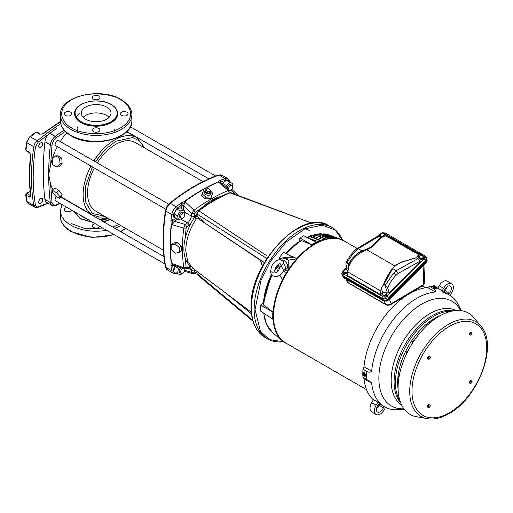 <?xml version="1.0" encoding="UTF-8"?>
<svg xmlns="http://www.w3.org/2000/svg" width="513" height="513" viewBox="0 0 513 513"><rect width="100%" height="100%" fill="white"/><g stroke="black" fill="none" stroke-linecap="round" stroke-linejoin="round"><path stroke-width="0.77" d="M73.968 211.452L80.304 218.762L92.956 222.418M74.936 212.016L79.483 217.794L80.874 218.685M95.168 223.694A3.828 2.212 0 0 0 92.308 225.829A3.828 2.212 0 0 0 93.43 227.394A3.828 2.212 0 0 0 97.137 227.964A3.828 2.212 0 0 0 99.843 226.393M67.081 207.476A3.828 2.212 0 0 0 64.221 209.612A3.828 2.212 0 0 0 65.343 211.176A3.828 2.212 0 0 0 69.05 211.747A3.828 2.212 0 0 0 71.749 210.176M103.626 221.802L110.398 219.59M80.939 218.724L92.552 222.18M103.344 221.642L110.071 219.397L103.312 221.622M80.56 215.261A18.391 10.619 0 0 0 86.357 218.609A18.391 10.619 0 0 1 80.56 215.261M100.407 219.942A18.391 10.619 0 0 0 107.55 217.942A18.391 10.619 0 0 1 100.407 219.942M108.499 218.493L101.587 220.628M89.442 220.385L78.047 213.812M111.058 104.53L111.347 104.697C116.246 106.948 121.748 115.489 110.911 121.837C99.708 127.974 85.017 124.627 81.221 121.754L80.932 121.581C76.033 119.337 70.525 110.789 81.368 104.44C92.571 98.31 107.262 101.657 111.058 104.53M93.43 131.578A3.828 2.212 180 0 1 92.308 130.013A3.828 2.212 180 0 1 94.674 127.974A3.828 2.212 180 0 1 98.842 128.449A3.828 2.212 180 0 1 99.964 130.013A3.828 2.212 180 0 1 97.605 132.053A3.828 2.212 180 0 1 93.43 131.578M65.343 115.361A3.828 2.212 180 0 1 64.221 113.796A3.828 2.212 180 0 1 66.587 111.757A3.828 2.212 180 0 1 70.756 112.232A3.828 2.212 180 0 1 71.878 113.796A3.828 2.212 180 0 1 69.518 115.842A3.828 2.212 180 0 1 65.343 115.361M93.43 99.144A3.828 2.212 180 0 1 92.308 97.579A3.828 2.212 180 0 1 94.674 95.54A3.828 2.212 180 0 1 98.842 96.021A3.828 2.212 180 0 1 99.964 97.579A3.828 2.212 180 0 1 97.605 99.625A3.828 2.212 180 0 1 93.43 99.144M121.517 115.361A3.828 2.212 180 0 1 120.401 113.796A3.828 2.212 180 0 1 122.761 111.757A3.828 2.212 180 0 1 126.935 112.232A3.828 2.212 180 0 1 128.058 113.796A3.828 2.212 180 0 1 125.691 115.842A3.828 2.212 180 0 1 121.517 115.361M74.642 113.636A21.501 12.415 0 0 0 74.635 113.796A21.501 12.415 0 0 0 80.932 122.575A21.501 12.415 0 0 0 104.363 125.268A21.501 12.415 0 0 0 117.637 113.796A21.501 12.415 0 0 0 117.637 113.636M85.626 119.208A14.871 8.586 180 0 1 81.266 113.142A14.871 8.586 180 0 1 90.448 105.21A14.871 8.586 180 0 1 106.653 107.07A14.871 8.586 180 0 1 111.007 113.142A14.871 8.586 180 0 1 101.831 121.074A14.871 8.586 180 0 1 85.626 119.208M109.122 117.323A14.871 8.586 0 0 0 106.653 115.438A14.871 8.586 0 0 0 83.151 117.323M75.744 117.406L79.483 113.495M144.211 147.686L139.613 140.966L132.643 137.535L115.81 141.229L105.146 149.469L95.335 161.794M37.314 132.636L36.461 132.149L35.609 132.636L36.327 132.232A281.323 162.422 120 0 0 30.363 136.868A6.028 3.482 120 0 0 26.958 142.794A200.942 116.015 120 0 0 26.003 150.219L26.208 150.88L26.849 150.848M30.889 195.113L30.261 195.479L26.849 193.51L25.996 193.997L26.849 193.51L26.003 195.113L25.65 194.645L26.605 200.987A1.206 0.808 170.2 0 0 26.958 201.442A6.028 3.482 120 0 0 28.138 203.36L26.605 200.987M283.599 341.767L269.46 339.606L260.508 331.411L255.044 309.666L261.008 280.284L270.819 260.899L286.139 242.065L304.767 228.933L322.305 225.13L335.13 229.991L342.395 239.93M260.758 261.066L259.514 259.706L196.986 217.769C189.714 228.734 185.969 239.667 185.757 250.575L187.572 261.143L192.798 268.273L251.299 312.263M262.861 265.343L261.431 264.304L260.7 260.912M196.473 218.801L195.043 217.82L196.857 215.223M204.783 206.284L213.094 200.352L219.532 197.319M221.693 196.364A40.072 23.136 -60 0 0 220.84 196.524A40.072 23.136 120 0 0 212.228 199.948A40.072 23.136 120 0 0 203.61 206.47A40.072 23.136 -60 0 0 201.603 208.47M177.286 272.826C175.26 273.403 173.997 272.672 173.49 270.633A1.206 0.821 169.2 0 1 171.804 270.813A176.831 102.093 -60 0 1 170.932 265.696L171.201 262.643A176.831 102.093 -60 0 1 171.201 225.053L170.932 220.603L172.631 220.763L173.49 214.684L177.286 208.111A1.206 0.545 -128.9 0 0 176.267 206.752A176.831 102.093 -60 0 1 181.134 202.936L182.115 204.328L185.469 201.545L183.558 205.675L191.689 213.408L191.4 216.12L194.228 216.345L193.773 218.493A40.072 23.136 -60 0 1 196.857 214.056M193.773 218.493A40.072 23.136 120 0 0 190.727 223.771L189.092 225.239A2.007 1 -126.1 0 0 187.482 222.905L185.283 224.508L174.516 221.334L171.9 225.053L172.631 220.763L173.548 219.93L174.516 221.334L177.581 219.096M173.638 264.99L172.631 265.548L171.9 263.111L173.144 264.811L184.327 268.844L186.251 268.767L188.457 267.831A2.007 1.302 -113 0 0 189.092 266.798L190.727 266.388A40.072 23.136 -60 0 1 185.231 258.199A40.072 23.136 120 0 1 185.231 238.301A40.072 23.136 -60 0 1 190.727 223.771M210.24 191.182A2.815 1.988 -165 0 1 210.381 191.394L210.785 192.086A3.508 2.482 -165 0 1 210.041 194.857A3.508 2.482 -165 0 1 205.162 194.164A3.508 2.482 -165 0 1 205.245 190.605L205.944 190.201A2.815 1.988 -165 0 1 206.22 190.066M210.343 190.798L212.741 193.247L211.234 196.902L205.918 197.184L202.116 193.811L203.623 190.156L206.361 189.727M52.704 190.554L54.929 188.066L58.867 190.342L62.111 194.401L61.752 195.812L59.521 198.3L55.584 196.03L52.172 192.151L52.704 190.554L56.642 192.83L60.047 196.703L59.521 198.3M65.279 131.399L56.212 137.766C53.891 139.645 52.499 142.056 52.031 144.999L50.556 165.378L48.677 174.67L50.556 183.763L52.031 202.43C52.499 204.841 53.891 205.642 56.212 204.841L55.244 205.392M53.166 190.034A44.612 25.753 -60 0 1 50.556 183.763M168.713 204.155L58.629 140.6A2.937 1.693 120 0 0 56.372 141.389A2.937 1.693 120 0 0 55.09 144.339A2.937 1.693 120 0 0 55.699 145.686L165.776 209.24M56.449 196.53A2.937 1.693 120 0 0 55.09 199.563A2.937 1.693 120 0 0 55.699 200.904L164.962 263.99M94.315 167.975A39.584 22.854 120 0 0 87.531 192.997A39.584 22.854 120 0 0 95.726 211.119L163.397 250.184M38.731 146.282A2.815 1.622 -60 0 1 39.963 143.454A2.815 1.622 -60 0 1 42.13 142.697A2.815 1.622 -60 0 1 42.714 143.986A2.815 1.622 -60 0 1 41.482 146.814A2.815 1.622 -60 0 1 39.315 147.571A2.815 1.622 -60 0 1 38.731 146.282M38.731 202.064A2.815 1.622 -60 0 1 39.963 199.236A2.815 1.622 -60 0 1 42.13 198.48A2.815 1.622 -60 0 1 42.714 199.769A2.815 1.622 -60 0 1 41.482 202.603A2.815 1.622 -60 0 1 39.315 203.353A2.815 1.622 -60 0 1 38.731 202.064M210.381 191.394A2.815 1.988 -165 0 1 209.785 193.613A2.815 1.988 -165 0 1 205.873 193.055A2.815 1.988 -165 0 1 205.944 190.201L205.245 190.605M181.249 218.166L179.826 217.345A2.937 1.693 -60 0 1 179.217 216.005A2.937 1.693 -60 0 1 180.499 213.055A2.937 1.693 -60 0 1 182.763 212.267L184.18 213.087A2.937 1.693 -60 0 1 184.789 214.428A2.937 1.693 -60 0 1 183.507 217.384A2.937 1.693 -60 0 1 181.249 218.166A2.937 1.693 -60 0 1 180.64 216.826A2.937 1.693 -60 0 1 181.923 213.87A2.937 1.693 -60 0 1 184.18 213.087M184.68 268.947A2.937 1.693 -60 0 1 184.789 269.652A2.937 1.693 -60 0 1 183.507 272.608A2.937 1.693 -60 0 1 181.249 273.391L179.826 272.57A2.937 1.693 -60 0 1 179.217 271.23A2.937 1.693 -60 0 1 181.172 267.709M181.249 273.391A2.937 1.693 -60 0 1 180.64 272.05A2.937 1.693 -60 0 1 182.929 268.344M228.477 189.457A2.937 1.693 -60 0 1 228.465 189.214A2.937 1.693 -60 0 1 229.747 186.264A2.937 1.693 -60 0 1 232.004 185.475A2.937 1.693 -60 0 1 232.613 186.815A2.937 1.693 -60 0 1 229.869 190.669M203.879 207.29L207.887 204.379L220.481 197.107L229.984 192.85L311.878 223.161M204.546 206.784L198.845 210.83L266.285 255.41M207.675 191.785L206.091 190.374L206.72 188.855L208.932 188.739L210.516 190.143L209.888 191.663L207.675 191.785L207.239 193.427L205.649 192.022L206.091 190.374M210.516 190.143L209.451 193.311L207.239 193.427M209.451 193.311L209.888 191.663M227.047 188.252A2.937 1.693 -60 0 1 228.381 185.385A2.937 1.693 -60 0 1 230.587 184.654L232.004 185.475M25.996 149.373L26.003 150.219L29.414 152.188L30.895 155.279A1.206 0.603 -174.2 0 1 30.536 154.791L30.536 154.791C29.061 169.284 29.061 182.936 30.543 195.748L30.793 195.575M225.976 187.348L226.336 185.591L230.138 182.218L232.921 183.821L232.472 186.027M181.955 273.519L180.275 275.013L177.492 273.403L178.511 268.421L179.851 267.235M176.581 272.878L177.492 273.403M173.798 271.268L174.818 266.292L178.511 268.421M230.138 182.218L226.445 180.082L222.642 183.455L226.336 185.591M178.511 219.628L177.492 215.826L173.798 213.697L174.818 217.499L178.511 219.628L182.314 218.609L182.622 218.076M184.789 214.325L185.097 213.786L184.077 209.984L180.275 211.003L177.492 215.826M173.798 213.697L176.581 208.868L180.275 211.003M176.581 208.868L180.384 207.855L184.077 209.984M30.895 155.279A200.942 116.015 120 0 0 30.895 196.216L29.414 197.082L26.003 195.113A200.942 116.015 120 0 0 26.958 201.442L33.775 205.38A6.028 3.482 120 0 0 34.955 207.297L28.138 203.36M30.895 196.216A1.206 0.776 173.4 0 1 30.543 195.748M222.45 184.372L222.642 183.455M174.818 266.292L175.517 265.67M170.932 265.696L172.631 265.548L173.49 270.633M171.175 245.002L175.35 244.117L179.524 247.785L179.524 252.332L175.35 253.21L171.175 249.549L171.175 245.002L173.016 243.162L177.222 242.245L181.365 245.945L181.365 250.491L179.524 252.332M60.463 121.837A281.323 162.422 120 0 0 43.156 133.899L39.738 134.201L36.327 132.232M43.156 133.899A1.206 0.584 -126.8 0 0 42.56 133.835L40.476 134.053L37.064 132.085L35.859 132.085A1.206 0.699 -120 0 0 35.788 132.136M181.134 202.936L185.398 201.07A176.793 102.068 -60 0 1 217.845 182.333L220.904 181.929L220.923 183.09M185.122 200.949A176.831 102.093 -60 0 1 217.679 182.147L220.186 180.39L220.904 181.929L225.739 180.14C227.759 179.556 229.022 180.287 229.535 182.327M35.468 146.917C32.441 168.097 32.441 187.527 35.468 205.206A1.206 0.808 170.2 0 1 33.775 205.38A200.942 116.015 120 0 1 33.775 146.731L26.958 142.794A1.206 0.558 -171.8 0 1 26.599 142.313L29.767 136.798A1.206 0.558 51.5 0 1 30.363 136.868L37.18 140.806A6.028 3.482 120 0 0 33.775 146.731A1.206 0.558 -171.8 0 0 35.468 146.917L38.193 142.178L49.011 133.938A8.08 4.662 120 0 0 44.939 141.748A267.658 154.535 120 0 0 44.939 199.442A8.08 4.662 120 0 0 46.561 202.295L51.96 205.412L55.827 205.456L60.239 203.526M35.468 205.206C35.814 206.707 36.724 207.239 38.193 206.803L47.85 203.039M56.763 128.333L49.011 133.938M202.981 181.621L135.31 142.55A39.584 22.854 120 0 0 97.246 162.897M60.047 163.692L59.521 158.158L55.584 155.881L52.172 159.145L52.704 164.686L56.642 166.962L60.047 163.692L62.111 163.615L58.867 166.872L56.642 166.962M92.398 166.872L85.626 186.072L85.575 201.898L92.244 213.37L104.626 216.255M59.521 158.158L61.752 158.068L62.111 163.615M61.752 158.068L57.809 155.798L55.584 155.881M62.111 194.401L60.047 196.703M56.642 192.83L58.867 190.342M50.556 165.378A44.612 25.753 -60 0 1 57.353 146.641M60.29 141.556A44.612 25.753 -60 0 1 66.754 132.764M96.611 141.825L83.01 140.357M77.239 132.29L77.264 128.641M77.521 127.557L78.053 126.14M114.502 129.077L114.944 132.322M183.154 209.451L183.558 205.675L181.859 205.54L182.115 204.328L177.286 208.111M184.391 271.3L192.888 273.75L191.689 272.352L184.718 270.325M171.9 263.111L171.445 262.694C170.04 251.024 170.04 238.532 171.445 225.226L171.9 225.053M181.365 245.945L179.524 247.785M177.222 242.245L175.35 244.117M185.469 201.545L185.398 201.07M185.321 201.968L194.01 210.253A173.17 99.977 -60 0 1 228.33 190.438L229.612 190.419L220.526 182.75L218.429 182.519M212.741 193.247L210.779 198.602L205.456 198.929L201.647 195.556L202.116 193.811M205.456 198.929L205.918 197.184M210.779 198.602L211.234 196.902M220.84 196.524L229.196 192.728L228.33 190.438L218.961 182.551M229.612 190.419L230.401 192.651M236.859 194.946L238.135 195.376L231.754 189.259M172.188 263.56L183.712 267.728A173.17 99.977 -60 0 1 183.712 228.099L172.188 224.713M184.327 268.844L183.712 267.728L186.123 267.331L186.886 267.741L189.092 266.798M183.712 228.099L185.283 224.508L186.886 226.849L186.123 228.144L183.712 228.099M195.261 212.318L194.517 213.626L191.689 213.408L194.01 210.253L195.261 212.318L203.61 206.47M203.244 221.917L203.11 220.705L197.069 216.512L195.043 217.82L196.819 215.954M202.891 221.873L203.11 220.705L203.86 222.071M259.405 259.61L260.745 261.046M261.431 264.304L262.085 261.066L261.38 263.579M260.591 260.745L259.488 259.687L264.394 262.611M252.659 320.125L197.114 273.724L197.069 271.217M197.069 215.473L197.21 213.151L197.114 214.068L198.845 210.83L198.191 211.292M197.114 215.96L197.21 215.043L197.114 215.96M220.481 197.107L216.358 198.852L209.849 202.673L198.332 210.811L196.857 213.639L196.889 215.691M304.151 228.253L309.551 230.568M197.114 273.724L196.819 270.96M207.887 204.379L206.643 204.649M224.219 195.427L216.377 198.839M209.849 202.673L207.496 204.36M229.484 192.824L230.94 192.76L229.484 192.824L223.739 195.421M380.986 233.543L383.224 232.979L383.852 233.466A2.007 1.488 158.9 0 1 384.083 234.948A2.007 1.488 158.9 0 1 382.518 236.121A2.007 1.488 158.9 0 1 380.729 235.8A2.007 1.488 158.9 0 1 380.499 234.319L380.986 233.543M381.71 237.192L380.101 235.313L380.499 234.319A2.007 1.488 158.9 0 1 382.057 233.146A2.007 1.488 158.9 0 1 383.057 233.101A2.007 1.488 158.9 0 1 383.852 233.466L384.865 234.948L383.98 236.717L382.095 237.198M381.448 236.512L383.679 235.948L384.57 234.178M383.679 235.948L383.98 236.717M381.634 237.192L380.101 235.313M420.365 254.878L386.924 235.563L420.513 254.961L417.685 258.437M389.271 293.07L387.732 288.159L385.436 285.074L393.625 273.057L396.273 270.678L417.96 258.597L420.782 261.636L389.271 293.07L387.129 291.833L382.736 292.654L380.71 294.667L347.179 275.308L348.987 265.67M348.41 269.479L346.929 268.626L345.909 264.009L345.929 263.022L347.096 262.945C350.046 257.141 353.746 252.39 358.196 248.696L361.838 250.793C356.003 253.845 351.572 258.283 348.558 264.112L348.66 264.451C351.803 258.244 356.503 253.595 362.762 250.517L361.838 250.793M379.126 236.179L358.202 248.696L357.022 248.561L378.145 235.922L381.396 237.173L374.9 244.374A0.802 0.584 42 0 1 374.343 243.964A26.125 15.082 180 0 1 366.436 249.235L362.762 250.517L363.223 251.402C356.721 254.576 351.982 259.398 349.02 265.856L348.66 264.451M420.513 254.961L419.159 254.993L385.795 235.73L384.487 236.531L381.396 237.173M380.71 236.897L374.343 243.964M374.9 244.374A26.753 15.441 180 0 1 366.801 249.78L363.223 251.402M357.022 248.561L356.939 248.619C352.418 252.422 348.744 257.225 345.929 263.022M348.789 268.37L347.852 263.381L347.096 262.945M347.852 263.381L348.558 264.112M417.96 258.597L416.659 257.532L417.774 255.743L418.505 256.968M420.429 261.021L398.12 273.448L396.273 270.678L392.637 268.575L395.337 265.92A26.125 15.082 180 0 1 404.468 261.354L416.703 257.68M383.653 284.888L392.637 268.575M383.73 284.42L384.679 284.638L387.129 291.833M385.436 285.074L384.679 284.638M392.862 268.325A0.802 0.494 37.4 0 1 392.509 268.312L394.824 265.958A26.753 15.441 180 0 1 404.18 261.284L416.659 257.532M383.705 284.689L383.038 285.497C385.77 278.899 388.925 273.173 392.509 268.312M419.159 254.993L417.774 255.743M382.736 292.654L381.242 288.274L380.64 290.89L380.71 294.667M381.242 288.274L383.038 285.497M343.857 270.935L342.902 272.73L343.704 273.987A1.404 0.814 120 0 0 343.082 275.725L341.85 273.756L342.081 275.115L343.268 276.719L383.076 299.701L382.698 298.598L343.082 275.725L343.268 276.719M385.629 233.274A1.404 0.814 120 0 0 385.43 233.062L425.046 255.936A1.404 0.814 120 0 1 425.245 256.147L426.713 257.949L425.97 261.361L388.565 298.681C386.783 300.182 384.949 300.522 383.076 299.701M342.819 276.392L343.947 277.604L383.096 300.208C385.167 301.105 387.187 300.733 389.155 299.079L425.893 262.432L427.002 259.437M383.583 300.746A0.802 0.462 -60 0 1 383.371 300.708A0.802 0.462 -60 0 1 383.249 300.573L386.321 301.003L389.072 299.669M389.489 299.477L391.195 303.67A2.09 1.218 -120.6 0 1 390.765 304.568L390.765 304.568C391.047 304.972 387.071 305.645 385.84 304.651L385.84 304.651A2.09 1.206 -60 0 1 385.513 304.273C387.386 305.158 389.277 304.953 391.195 303.67L423.321 284.677L424.463 283.08L422.892 285.574A2.09 1.218 -120.6 0 0 423.321 284.677L423.885 265.163M357.183 248.465L344.492 241.142A58.796 33.948 120 0 0 315.097 244.053A58.796 33.948 120 0 0 276.687 295.866A58.796 33.948 120 0 0 285.703 342.979L366.538 389.649M286.953 343.704A58.892 33.999 -60 0 1 285.632 343.043L286.126 343.197M273.147 312.18A58.892 33.999 -60 0 0 273.147 319.394L273.134 319.419C271.839 316.2 271.839 313.796 273.147 312.18L263.772 305.19L263.547 302.741L260.694 305.273L260.694 311.154L273.147 319.426A58.892 33.999 -60 0 0 282.445 340.876A58.892 33.999 -60 0 0 284.824 342.575L285.299 342.716M299.169 241.674L301.452 240.623L311.949 244.861L313.648 243.303L316.374 242.309L303.85 235.73L299.919 238L299.169 241.674M291.756 256.506L294.154 257.116L285.254 258.514L282.483 257.904L292.198 256.686L283.49 252.383L279.085 257.872L280.714 258.924M279.085 257.872L279.604 259.815M278.296 264.451A56.725 32.749 120 0 0 277.276 266.048L279.175 266.6M309.788 236.493L307.377 237.519A55.981 32.319 -60 0 1 309.717 236.525L320.157 240.61M309.717 236.525L310.269 236.512A56.347 32.531 120 0 0 307.659 237.628M306.588 237.442L317.541 241.418A58.726 33.903 120 0 1 320.208 240.257L310.179 236.102L307.505 237.32L307.133 237.961M312.603 235.679A56.347 32.531 120 0 1 315.014 235.005L325.075 239.013M309.788 236.057A56.359 32.543 -60 0 1 311.404 235.473L322.555 239.404A58.726 33.903 120 0 1 325.159 238.648L314.963 234.582L312.879 235.429M317.496 234.505A56.347 32.531 120 0 1 319.593 234.249L329.102 237.917M314.379 234.608L314.963 234.582A56.725 32.749 120 0 1 316.707 234.21L327.435 238.16A58.726 33.903 120 0 1 329.942 237.827L319.573 233.825L318.054 234.326M322.408 234.172A56.347 32.531 120 0 1 323.94 234.261L333.155 237.724M320.599 233.774L332.116 237.718A58.726 33.903 120 0 1 334.489 237.801L323.947 233.838L322.748 234.146M323.312 233.877L323.947 233.838A56.725 32.749 120 0 1 325.505 234.043L336.522 238.07A58.726 33.903 120 0 1 338.721 238.577L327.281 234.691M277.276 266.048L276.276 267.677A56.725 32.749 120 0 0 274.84 270.146M260.694 305.273L273.134 312.148A58.892 33.999 -60 0 1 282.522 279.809L279.752 275.154M277.77 271.281L276.276 267.677M281.477 260.226L281.566 260.174A5.021 2.898 60 0 1 285.452 261.457A5.021 2.898 60 0 1 287.671 266.548A5.021 2.898 60 0 1 286.587 268.87L284.273 270.107A4.938 2.854 60 0 1 283.458 270.313L280.226 263.791M285.254 258.514L288.242 260.149L296.694 258.821A58.892 33.999 -60 0 1 314.674 243.726A58.892 33.999 -60 0 1 341.042 239.372A58.892 33.999 -60 0 1 345.749 241.86M282.483 257.904L280.162 259.86M282.522 279.809A58.892 33.999 -60 0 1 288.242 269.909L288.242 260.149M283.458 263.163L280.085 267.215C278.95 270.159 277.501 271.98 275.731 272.685C275.289 273.262 274.962 272.711 274.763 271.024A2.007 1.161 180 0 1 274.763 271.088A2.007 1.161 180 0 1 274.275 271.819A2.007 1.161 180 0 1 272.076 272.147A2.007 1.161 180 0 1 270.749 271.082A2.007 1.161 180 0 1 270.749 271.031C271.108 267.76 271.807 265.529 272.839 264.33C273.827 262.502 279.098 256.878 283.323 261.63L283.458 263.163A4.938 2.854 60 0 1 285.343 267.824A4.938 2.854 60 0 1 284.273 270.107M279.835 267.946A4.938 2.854 60 0 1 278.392 264.387M294.154 257.116L296.694 258.821A58.892 33.999 -60 0 0 288.242 269.909M299.919 238L311.949 244.861M311.404 235.473L311.981 235.448A56.725 32.749 120 0 0 310.179 236.102L309.634 236.115M321.234 233.742A56.725 32.749 120 0 0 319.573 233.825L318.964 233.857M327.974 234.608L329.179 235.012A56.725 32.749 120 0 0 328.019 234.627L327.358 234.659M285.632 343.043L285.215 342.69M363.986 378.774A64.702 37.359 120 0 0 372.804 399.319L377.664 402.057A64.644 37.321 120 0 0 382.153 405.417L384.949 406.989A64.612 37.302 -60 0 1 371.656 383.083L363.986 378.774L363.614 377.818M363.986 366.776L371.656 371.175A64.612 37.302 -60 0 1 417.05 298.168A64.612 37.302 -60 0 1 435.28 292.025L427.675 287.549A64.702 37.359 120 0 0 363.986 366.776L362.973 369.257A65.908 38.052 120 0 0 362.838 373.759M362.864 375.272A65.908 38.052 120 0 0 362.973 377.459L369.251 380.915L371.656 383.083M427.675 287.549L429.605 286.369A65.908 38.052 120 0 1 432.837 286.478M443.405 292.346L444.213 292.82A64.612 37.302 -60 0 1 449.555 295.084L446.797 293.449A64.644 37.321 120 0 0 442.347 291.455M435.755 286.921L439.545 289.165A65.863 38.026 120 0 0 433.427 288.62C435.184 289.922 435.8 291.057 435.28 292.025M439.545 289.165L443.848 292.647M461.059 310.076L461.296 310.692M449.555 295.084A64.612 37.302 -60 0 1 456.923 302.144L461.104 310.192M404.34 409.355L394.747 409.836A64.612 37.302 -60 0 1 384.949 406.989M371.656 371.175C370.457 372.419 368.847 372.515 366.833 371.47A65.863 38.026 120 0 0 366.833 379.626M423.655 328.807L424.36 328.07M431.523 321.536L429.618 322.408L429.336 323.363M418.505 334.733L417.967 335.412M414.28 340.459L412.567 341.44L412.285 343.486M406.604 353.752L406.604 351.777L408.233 350.514M404.077 359.472L403.763 360.273M401.204 367.693L400.922 368.68M398.697 379.126L398.646 379.498M399.326 375.343L398.646 376.061L398.646 378.03M429.375 418.974L414.825 416.415A58.476 33.762 -60 0 1 400.159 371.553A58.476 33.762 -60 0 1 439.423 316.098A58.476 33.762 -60 0 1 472.659 316.245L482.143 327.563A54.756 31.614 -60 0 0 448.452 324.338A54.756 31.614 -60 0 0 411.009 379.274A54.756 31.614 -60 0 0 429.375 418.974C435.588 419.384 442.116 417.614 448.958 413.677C477.321 398.582 497.578 347.564 482.143 327.563M469.389 334.688L469.389 333.36L470.383 332.123L471.562 332.565A1.404 0.814 -60 0 1 472.063 333.27A1.404 0.814 -60 0 1 471.562 334.553L470.568 335.124A1.404 0.814 -60 0 1 470.068 334.418A1.404 0.814 -60 0 1 470.568 333.136A1.404 0.814 -60 0 1 471.562 332.565L470.979 332.469L469.985 333.7L469.985 335.027L469.389 334.688M471.973 332.559L471.562 334.553A1.404 0.814 -60 0 1 471.062 334.995A1.404 0.814 -60 0 1 470.568 335.124L469.985 335.027M470.979 332.469L470.383 332.123M469.985 333.7L469.389 333.36M427.579 407.065L427.605 405.725L428.611 404.507L429.785 404.956A1.404 0.814 -60 0 1 430.266 405.687A1.404 0.814 -60 0 1 429.747 406.969L428.753 407.514A1.404 0.814 -60 0 1 428.272 406.79A1.404 0.814 -60 0 1 428.791 405.507A1.404 0.814 -60 0 1 429.785 404.956L429.201 404.847L428.195 406.065L428.175 407.405L427.579 407.065M430.189 404.969L429.747 406.969A1.404 0.814 -60 0 1 429.246 407.399A1.404 0.814 -60 0 1 428.753 407.514L428.175 407.405M429.201 404.847L428.611 404.507M428.195 406.065L427.605 405.725M427.592 358.818L427.592 357.49L428.586 356.253L429.766 356.695A1.404 0.814 -60 0 1 430.266 357.401A1.404 0.814 -60 0 1 429.766 358.683L428.772 359.254A1.404 0.814 -60 0 1 428.272 358.549A1.404 0.814 -60 0 1 428.772 357.266A1.404 0.814 -60 0 1 429.766 356.695L429.182 356.599L428.188 357.837L428.188 359.158L427.592 358.818M430.176 356.689L429.766 358.683A1.404 0.814 -60 0 1 429.266 359.126A1.404 0.814 -60 0 1 428.772 359.254L428.188 359.158M429.182 356.599L428.586 356.253M428.188 357.837L427.592 357.49M469.389 382.948L469.389 381.621L470.383 380.383L471.562 380.826A1.404 0.814 -60 0 1 472.063 381.531A1.404 0.814 -60 0 1 471.562 382.813L470.568 383.391A1.404 0.814 -60 0 1 470.068 382.679A1.404 0.814 -60 0 1 470.568 381.396A1.404 0.814 -60 0 1 471.562 380.826L470.979 380.729L469.985 381.967L469.985 383.294L469.389 382.948M471.973 380.819L471.562 382.813A1.404 0.814 -60 0 1 471.062 383.256A1.404 0.814 -60 0 1 470.568 383.391L469.985 383.294M470.979 380.729L470.383 380.383M469.985 381.967L469.389 381.621M435.999 287.524A1.911 0.404 -158.8 0 1 436.319 287.928A1.911 0.404 -158.8 0 1 435.21 287.883A1.911 0.404 -158.8 0 1 433.37 287.133A1.911 0.404 -158.8 0 1 432.76 286.543L433.267 287.395C435.787 288.46 436.569 288.53 435.601 287.601M433.427 288.62L429.605 286.369M432.76 286.543A1.911 0.404 -158.8 0 1 433.267 286.466M435.896 287.787L434.998 287.697L435.915 287.806L436.217 286.959L435.313 286.876L434.998 287.697L433.645 287.133L434.28 286.446M436.005 286.485L434.575 286.357L436.012 286.478L436.217 286.959M434.575 286.357L435.313 286.876M434.165 286.754L433.767 286.818M435.415 286.421L433.511 285.837L435.441 286.344M433.658 286.709L433.851 286.203M434.998 287.722L433.158 286.664L433.511 285.837L435.319 286.081L434.415 285.914M434.864 285.895L434.331 285.741M362.973 369.257L366.833 371.47M363.518 372.823L364.576 372.842L365.423 376.106M363.024 373.656A1.911 1.103 60 0 1 363.422 372.868A1.911 1.103 60 0 1 364.371 372.964A1.911 1.103 60 0 1 365.622 374.644A1.911 1.103 60 0 1 365.327 376.17A1.911 1.103 60 0 1 364.403 376.093M365.294 374.439L365.256 375.651L365.256 374.452L364.358 373.329L365.294 374.439L364.628 374.817L364.628 376.016L365.23 375.67M363.903 373.996L364.115 373.464L363.929 374.201L364.628 374.817M363.935 373.958L363.935 374.227A1.27 0.737 60 0 1 364.48 375.497A1.27 0.737 60 0 1 363.935 376.138L364.628 376.016M363.903 373.483L363.512 373.714L363.512 375.83L362.819 374.977L362.819 373.772L363.512 373.714M363.877 375.619L363.512 375.83M364.115 373.464L362.819 373.772L363.236 373.804L363.223 375.728A1.27 0.737 60 0 1 362.678 374.458A1.27 0.737 60 0 1 363.223 373.817M363.454 373.406L364.371 373.291M385.603 407.341L384.141 409.881A8.035 4.643 -60 0 1 380.12 414.126A8.035 4.643 -60 0 1 376.1 414.523A8.035 4.643 -60 0 1 376.1 405.238L377.837 402.224M376.1 414.523L371.694 411.977A8.035 4.643 -60 0 1 371.694 402.699L373.438 399.678M383.134 405.969A4.418 2.552 -60 0 1 383.32 407.848L378.915 405.302A5.226 3.014 -60 0 1 376.51 408.72M378.915 405.302A4.418 2.552 120 0 0 378.96 404.488M383.32 407.848A5.226 3.014 -60 0 1 380.12 411.824A5.226 3.014 -60 0 1 377.504 412.086A5.226 3.014 -60 0 1 378.273 404.93A4.418 2.552 -60 0 1 378.806 404.571A4.418 2.552 -60 0 1 380.159 404.141M441.982 291.134L443.617 288.3A8.035 4.643 -60 0 1 451.658 283.657A8.035 4.643 -60 0 1 451.658 292.936L450.19 295.475M437.833 288.152L439.211 285.754A8.035 4.643 -60 0 1 447.253 281.111L451.658 283.657M446.836 286.914A5.226 3.014 -60 0 1 445.079 290.704A4.418 2.552 120 0 1 444.393 291.147M444.694 292.359A4.418 2.552 -60 0 1 444.438 290.332A5.226 3.014 -60 0 1 450.247 286.094A5.226 3.014 -60 0 1 449.484 293.244L445.079 290.704M449.484 293.244A4.418 2.552 -60 0 1 447.766 294.026M385.84 304.651L348.545 283.118A2.09 1.206 -60 0 1 348.218 282.74L385.513 304.273L384.211 301.06M348.545 283.118L347.23 281.733L348.218 282.74L346.724 279.553M342.979 276.693L344.152 278.001L383.096 300.208M389.155 299.079L389.309 299.451L426.002 262.842L427.162 260.258L427.015 259.507M424.007 256.269A1.404 0.814 120 0 1 425.046 255.936L426.149 257L426.45 258.052L425.418 260.437A1.404 0.487 -134.9 0 0 424.116 259.059L424.802 257.526L424.007 256.269L383.41 233.107M425.97 261.361L425.418 260.437L388.187 297.578L385.468 298.938L382.698 298.598A1.404 0.814 120 0 1 383.32 296.86L385.128 297.11L386.885 296.2L424.116 259.059M343.588 271.204A1.404 0.487 -134.9 0 0 342.934 271.088L346.653 267.382M380.678 233.986A1.404 0.487 -134.9 0 0 380.165 233.947L378.216 235.897M382.576 233.043L382.666 232.652L385.43 233.062A1.404 0.814 120 0 0 384.384 233.396M388.565 298.681L388.187 297.578A1.404 0.487 -134.9 0 0 386.885 296.2M347.25 273.249L345.159 273.782L343.813 272.583L343.511 271.813L344.146 272.3A2.007 1.488 158.9 0 1 343.915 270.813A2.007 1.488 158.9 0 1 345.473 269.646L346.634 269.472L347.269 269.96A2.007 1.488 158.9 0 1 347.5 271.448A2.007 1.488 158.9 0 1 345.935 272.615A2.007 1.488 158.9 0 1 344.146 272.3L344.864 273.012L347.096 272.441L347.987 270.672L347.269 269.96A2.007 1.488 158.9 0 0 346.474 269.601A2.007 1.488 158.9 0 0 345.473 269.646L344.403 270.043L343.511 271.813M344.864 273.012L345.159 273.782M347.096 272.441L347.301 272.974M423.796 257.423L422.911 259.193L420.673 259.764L419.326 258.565L419.031 257.795L419.66 258.283A2.007 1.488 158.9 0 1 419.429 256.795L419.916 256.025L422.154 255.455L423.796 257.423M419.031 257.795L419.429 256.795A2.007 1.488 158.9 0 1 420.993 255.628A2.007 1.488 158.9 0 1 421.994 255.577A2.007 1.488 158.9 0 1 422.783 255.942A2.007 1.488 158.9 0 1 423.013 257.423A2.007 1.488 158.9 0 1 421.455 258.597L422.616 258.424L423.501 256.654M422.616 258.424L422.911 259.193M420.378 258.994L421.455 258.597A2.007 1.488 158.9 0 1 419.66 258.283L420.673 259.764M387.212 293.923L386.327 295.693L384.09 296.257L382.743 295.058L382.448 294.289L383.076 294.776A2.007 1.488 158.9 0 1 382.845 293.295A2.007 1.488 158.9 0 1 384.41 292.121L385.571 291.955L386.199 292.442A2.007 1.488 158.9 0 1 386.43 293.923A2.007 1.488 158.9 0 1 384.865 295.09A2.007 1.488 158.9 0 1 383.076 294.776L383.795 295.488L386.032 294.924L386.917 293.154L387.212 293.923M382.448 294.289L383.333 292.519L384.41 292.121A2.007 1.488 158.9 0 1 385.404 292.077A2.007 1.488 158.9 0 1 386.199 292.442L386.917 293.154M383.795 295.488L384.09 296.257M386.032 294.924L386.327 295.693M385.795 235.73L386.982 235.602M61.913 204.495L60.412 210.599A35.73 20.629 0 0 0 70.877 225.188A35.73 20.629 0 0 0 106.64 230.318M114.296 234.736L91.821 237.487L71.127 231.645C61.868 225.989 60.194 219.788 60.412 216.505A35.73 20.629 0 0 0 70.877 231.094A35.73 20.629 0 0 0 113.783 234.441M114.732 228.214A35.73 20.629 0 0 0 120.741 225.56M120.542 231.568A35.73 20.629 0 0 0 125.467 228.285M118.997 224.553L112.77 227.079M104.319 228.978L84.196 228.317L71.73 223.706M60.412 120.69C60.194 123.973 61.868 130.174 71.127 135.823C91.538 148.789 133.149 139.215 131.867 120.69A35.73 20.629 180 0 1 109.808 139.748A35.73 20.629 180 0 1 70.877 135.272A35.73 20.629 180 0 1 60.412 120.69L60.412 114.784C59.13 96.252 100.734 86.678 121.151 99.644C130.494 105.364 132.085 111.59 131.867 114.784A35.73 20.629 180 0 1 109.808 133.842A35.73 20.629 180 0 1 70.877 129.366A35.73 20.629 180 0 1 60.412 114.784M71.73 127.891C63.606 124.332 53.993 110.327 71.73 99.702C90.128 89.467 114.393 95.014 120.549 99.702C128.673 103.26 138.286 117.265 120.549 127.891C102.151 138.132 77.886 132.578 71.73 127.891M80.637 122.075A21.501 12.415 180 0 1 74.635 113.469C73.75 102.433 99.394 96.598 111.552 104.684C115.508 107.108 117.541 110.038 117.637 113.469A21.501 12.415 180 0 1 104.363 124.935A21.501 12.415 180 0 1 80.932 122.248A21.501 12.415 180 0 1 80.637 122.075M111.635 104.864A21.501 12.415 180 0 1 117.637 113.469L117.637 113.796M144.993 148.142L136.971 137.708A44.612 25.753 120 0 0 114.963 139.748A44.612 25.753 120 0 0 93.879 160.947M29.767 136.798L35.859 132.085A1.206 0.699 60 0 1 36.461 132.149M25.65 194.645L26.131 193.523A1.206 0.596 -126.4 0 1 26.163 193.504A1.206 0.596 53.6 0 1 26.734 193.587M329.064 225.874C302.074 207.29 249.138 263.72 251.088 307.319C251.229 321.709 255.788 331.68 264.759 337.246A64.305 37.122 -60 0 1 251.441 307.806A64.305 37.122 -60 0 1 279.508 243.098A64.305 37.122 -60 0 1 329.064 225.874L331.764 227.432A64.305 37.122 -60 0 0 282.208 244.656A64.305 37.122 -60 0 0 254.14 309.371A64.305 37.122 -60 0 0 267.459 338.804C272.345 341.575 277.911 342.543 284.164 341.696M99.201 219.25A18.083 10.44 0 0 0 106.685 217.441M90.942 166.032A44.612 25.753 120 0 0 83.125 194.555A44.612 25.753 120 0 0 92.359 214.973L60.874 196.793M29.414 152.188A1.206 0.699 120 0 0 29.408 152.323A1.206 0.699 120 0 0 29.658 152.874A1.206 0.699 120 0 0 29.658 152.88L30.536 154.791M30.491 195.338L30.261 195.479A1.206 0.699 -60 0 0 29.414 197.082M26.849 193.51L30.12 191.618M103.376 94.309L106.172 94.456A6.028 3.482 120 0 0 104.517 94.225M173.49 214.684A1.206 0.545 -171.1 0 1 171.804 214.485A8.035 4.643 -60 0 1 176.267 206.752L170.297 203.302A176.831 102.093 -60 0 1 219.083 175.138L225.053 178.582A1.206 0.821 70.8 0 1 225.739 180.14M229.798 182.019A1.206 0.821 -10.8 0 0 229.862 181.608L227.958 178.697L221.994 175.254A8.035 4.643 -60 0 0 219.083 175.138A1.206 0.821 70.8 0 0 218.519 175.061L221.994 175.254M220.186 180.39A176.831 102.093 -60 0 1 225.053 178.582A8.035 4.643 -60 0 1 227.958 178.697M177.145 273.205A1.206 0.821 70.8 0 1 176.831 273.467L173.356 273.275A8.035 4.643 -60 0 1 171.804 270.813L165.834 267.369A176.831 102.093 -60 0 1 165.834 211.035A8.035 4.643 -60 0 1 170.297 203.302A1.206 0.545 -128.9 0 0 169.707 203.238C167.443 205.181 166.032 207.624 165.481 210.561C162.275 231.164 162.281 249.953 165.487 266.92L167.392 269.832A8.035 4.643 -60 0 1 165.834 267.369A1.206 0.821 169.2 0 1 165.487 266.92M174.01 265.125L173.548 265.317M170.932 220.603A176.831 102.093 -60 0 1 171.804 214.485L165.834 211.035A1.206 0.545 -171.1 0 1 165.481 210.561M39.738 134.201A1.206 0.699 -60 0 1 40.476 134.053M60.778 123.729A281.323 162.422 120 0 0 37.18 140.806A1.206 0.558 51.5 0 1 38.193 142.178M38.193 206.803A1.206 0.814 70.2 0 1 37.75 207.444L48.312 203.302M56.212 137.766L55.244 136.368A8.08 4.662 120 0 0 50.338 144.865A267.658 154.535 120 0 0 48.677 174.67A267.658 154.535 120 0 0 50.338 202.558A8.08 4.662 120 0 0 51.96 205.412M64.119 130.122A267.658 154.535 120 0 0 55.244 136.368L49.844 133.245M44.939 141.748L50.338 144.865A1.206 0.596 6.2 0 0 52.031 144.999M44.939 199.442L50.338 202.558A1.206 0.782 173 0 0 52.031 202.43M56.212 204.841L59.803 203.276M221.167 182.846L221.225 183.34M181.538 208.522L181.859 205.54M173.548 219.93L175.972 218.166M231.087 190.009L235.839 194.568M188.014 268.017L191.4 269.973L191.689 272.352L194.517 272.147L195.261 272.602L194.01 273.679M188.457 267.831L190.105 267.696A6.432 3.713 -60 0 1 191.4 269.973A2.007 1.302 173 0 0 194.228 269.767L194.517 272.147M180.768 219.025L187.482 222.905A6.432 3.713 -60 0 0 191.4 216.12L184.686 212.247M229.196 192.728L229.933 193.183M192.888 273.75L194.594 273.647M196.857 271.928L195.261 272.602M194.151 269.293L194.228 269.767M186.251 268.767L186.886 267.741M186.123 267.331L185.231 258.199M185.231 238.301L186.123 228.144M189.092 225.239L186.886 226.849M194.517 213.626L194.228 216.345M226.252 293.43L251.46 313.802M264.419 262.566L213.671 228.907M197.114 214.068L267.382 258.879M343.704 273.987L383.32 296.86M380.441 234.441L378.844 236.031M346.788 268.01L345.005 269.793M395.331 265.926A0.802 0.532 51.3 0 1 394.824 265.958L366.801 249.78A0.802 0.385 67.4 0 1 366.436 249.235M363.236 250.376L363.672 251.19M393.625 273.057A2.411 0.834 45.1 0 1 395.876 275.475C392.355 279.034 389.643 283.259 387.732 288.159M398.12 273.448L395.876 275.475M393.17 267.985A0.802 0.5 38.9 0 1 392.759 267.985M347.596 271.813L380.64 290.89M342.902 272.73A1.404 0.917 177.7 0 0 341.838 273.673L341.838 273.673A1.404 0.917 177.7 0 0 341.85 273.756M285.555 253.403L299.175 241.636A53.73 31.024 120 0 0 285.561 253.409M271.505 274.327A53.73 31.024 120 0 0 263.509 302.773L271.492 274.308M263.515 304.69A56.359 32.543 -60 0 1 271.903 274.923M275.244 268.665A56.359 32.543 -60 0 1 277.2 265.439M286.049 253.646A56.359 32.543 -60 0 1 300.881 240.661M263.868 313.263A56.725 32.749 120 0 0 272.73 332.777L266.574 324.53L263.637 313.11M272.172 275.244A56.725 32.749 120 0 0 263.772 305.19M286.485 272.692L283.304 270.851M279.527 268.671L276.417 266.875M284.779 269.838L287.338 271.313M301.452 240.623A56.725 32.749 120 0 0 286.389 253.82M460.603 310.609A60.521 34.942 120 0 0 421.667 304.171A60.521 34.942 120 0 0 379.844 367.244A60.521 34.942 120 0 0 403.911 408.797M401.596 404.949A54.545 31.492 -60 0 1 394.337 360.972A54.545 31.492 -60 0 1 429.727 313.7A54.545 31.492 -60 0 1 456.115 310.519M453.748 310.782A54.102 31.235 120 0 0 432.35 315.578A54.102 31.235 120 0 0 398.569 358.523A54.102 31.235 120 0 0 400.64 402.769M399.935 400.781A54.057 31.21 -60 0 1 433.632 316.354A54.057 31.21 -60 0 1 451.671 311.167M440.436 315.527A52.448 30.28 120 0 0 434.735 318.31A52.448 30.28 120 0 0 398.088 388.867M449.369 326.409A52.877 30.53 -60 0 1 486.76 347.994A52.877 30.53 -60 0 1 449.369 412.753A52.877 30.53 -60 0 1 411.984 391.169A52.877 30.53 -60 0 1 449.369 326.409M433.62 287.152L433.177 286.664M433.863 285.946L435.293 286.074M363.935 374.227L363.935 376.138M376.1 405.238L371.694 402.699M443.617 288.3L439.211 285.754M425.893 262.432L425.989 263.06L389.296 299.663L386.43 301.15L383.371 300.708L344.274 278.136A0.802 0.462 -60 0 1 344.152 278.001L343.947 277.604M344.454 278.174A0.802 0.462 -60 0 1 344.274 278.136L342.864 276.494M427.002 259.424L427.175 260.335L425.777 263.066M382.666 232.652L380.165 233.947M424.802 257.526A1.404 0.917 -2.3 0 1 426.45 258.052M385.128 297.11L385.468 298.938M92.487 222.148L80.907 218.698L79.483 217.794M60.412 210.599L60.412 216.505M120.908 231.78L125.704 228.426M131.867 120.69L131.867 114.784M74.635 113.469L74.635 113.796M126.852 131.54L208.842 178.877M264.759 337.246L267.459 338.804M342.62 240.45C340.222 234.614 336.605 230.273 331.764 227.432M26.131 193.523L30.081 191.234M26.599 142.313L25.65 149.732L26.246 150.905L29.658 152.88M229.862 181.608L229.959 182.115M177.312 273.301L176.831 273.467M60.431 121.408L42.56 133.835M173.356 273.275L167.392 269.832M218.519 175.061C202.225 180.768 185.95 190.163 169.707 203.238M34.955 207.297L37.75 207.444M60.681 197.005L163.948 256.628M130.366 126.794L215.723 176.074M92.359 214.973L99.836 217.14L105.409 216.704M136.971 137.708L126.647 131.745M78.053 207.04L78.053 206.713M230.568 192.67L230.504 192.119M194.607 273.641L196.857 272.685M230.94 192.76L311.891 223.161M197.537 274.891L252.967 321.196M342.934 271.088L341.889 274.089M422.186 285.991L425.335 287.812M312.359 235.589L314.591 234.967M317.303 234.435L319.266 234.204M322.279 234.127L323.735 234.217M280.303 264.054L280.181 263.733C280.239 263.06 276.558 265.484 276.308 266.58C275.141 268.562 274.628 270.062 274.763 271.088M270.749 271.082C270.229 278.585 281.118 278.226 283.663 270.107M309.705 236.083L311.506 235.429M314.54 234.55L316.303 234.172M319.24 233.781L320.939 233.691M323.748 233.793L325.351 234.005M272.73 332.777L282.445 340.876M329.179 235.012L341.042 239.372M435.986 286.472L434.492 286.337M363.877 374.067L363.877 376.132M390.765 304.568L422.892 285.574M346.019 279.143L347.23 281.727M424.463 283.08L425.014 264.035"/></g></svg>
